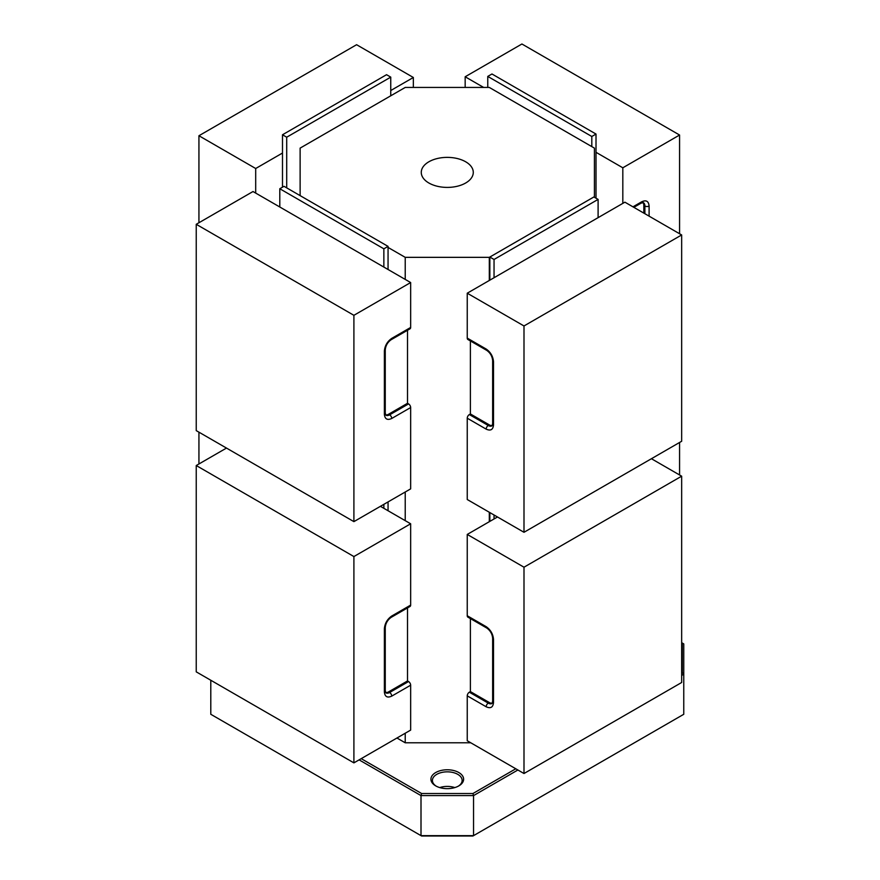 <?xml version="1.0" encoding="UTF-8"?>
<svg xmlns="http://www.w3.org/2000/svg" width="880" height="880" viewBox="0 0 880 880"><rect width="100%" height="100%" fill="white"/><g stroke="black" fill="none" stroke-linecap="round" stroke-linejoin="round"><path stroke-width="1.32" d="M436.26 786.192A14.861 8.58 180 0 1 432.41 780.428A14.861 8.58 180 0 1 441.584 772.497A14.861 8.58 180 0 1 457.787 774.356A14.861 8.58 180 0 1 462.143 780.428A14.861 8.58 180 0 1 458.282 786.192M439.747 787.589A14.861 8.58 180 0 1 454.806 787.589M435.71 785.884L435.71 785.884A16.346 9.438 180 0 1 435.71 772.541A16.346 9.438 180 0 1 458.832 772.541A16.346 9.438 180 0 1 458.832 785.884A16.346 9.438 180 0 1 435.71 785.884M210.793 680.251L210.793 714.285L421.619 836L472.934 836L683.76 714.285L683.76 643.896L682.275 643.038L682.275 672.661L683.76 674.234L681.659 675.444M359.106 759.858L421.003 795.597L421.003 835.648L473.55 835.648L473.55 795.597L517.891 769.989M421.619 793.518L421.003 795.597L473.55 795.597L472.934 793.518L421.619 793.518L361.207 758.648M681.659 642.675L682.275 643.038M682.275 672.661L681.659 673.024M515.79 768.779L472.934 793.518M428.879 183.007A26.015 15.015 180 0 1 421.267 172.392A26.015 15.015 180 0 1 437.316 158.521A26.015 15.015 180 0 1 465.663 161.777A26.015 15.015 180 0 1 473.286 172.392A26.015 15.015 180 0 1 457.226 186.263A26.015 15.015 180 0 1 428.879 183.007M388.058 247.434L405.229 257.345L489.313 257.345L594.418 196.669L594.418 148.115L489.313 87.439L405.229 87.439L300.124 148.115L300.124 195.624M396.946 738.012L405.229 742.797L470.789 742.797M594.418 197.274L594.418 196.669M489.313 521.697L489.313 512.259M489.313 280.456L489.313 257.345M405.229 742.797L405.229 733.238M405.229 520.652L405.229 491.997M405.229 279.422L405.229 257.345M282.491 187.187L282.491 134.772L386.551 74.701L390.753 77.132L286.704 137.203L286.704 187.869M282.491 134.772L286.704 137.203M390.753 95.799L390.753 77.132M198.935 463.969L198.935 432.168M198.935 222.739L198.935 135.74L356.598 44.715L413.347 77.484L390.753 90.53M198.935 135.74L255.695 168.509L255.695 193.083M413.347 87.439L413.347 77.484M282.491 153.032L255.695 168.509M591.811 146.619L591.811 136.488L487.762 76.417L491.964 73.986L596.013 134.057L596.013 198.198M487.762 76.417L487.762 87.439M591.811 136.488L596.013 134.057M679.569 442.464L679.569 474.98M483.648 87.439L465.168 76.769L521.917 44L679.569 135.025L679.569 233.75M465.168 76.769L465.168 87.439M622.82 203.379L622.82 167.794L679.569 135.025M622.82 167.794L596.013 152.317M643.841 213.114L643.841 205.414A7.436 4.29 120 0 0 642.928 202.532M598.103 217.657L598.103 199.397L494.043 259.468L494.043 277.728M494.043 514.998L494.043 518.958M598.103 199.397L593.89 196.966L489.841 257.048L494.043 259.468M489.841 521.389L489.841 512.567M489.841 280.159L489.841 257.048M681.659 476.179L523.996 567.204L523.996 773.52L681.659 682.495L681.659 476.179L651.42 458.722M523.996 773.52L467.247 740.751L467.247 695.849L486.167 706.772C490.6 708.796 493.053 707.377 493.515 702.526L493.515 639.419C493.053 634.018 490.6 629.772 486.167 626.67L467.247 615.747L467.247 534.435L523.996 567.204M467.247 534.435L497.486 516.978M467.247 615.747A2.97 1.716 120 0 0 467.863 617.111L486.783 628.034A2.97 1.716 -60 0 1 486.167 626.67M486.783 628.034C490.281 630.531 492.239 633.919 492.646 638.198L492.646 701.305L491.986 703.494A7.436 4.29 60 0 1 488.268 703.131L469.348 692.208A2.97 1.716 120 0 0 467.247 695.849M469.348 692.208L470.393 691.603L489.313 702.526A7.436 4.29 -120 0 0 492.272 703.175M470.393 618.574L470.393 691.603M523.996 532.29L681.659 441.265L681.659 234.949L523.996 325.963L523.996 532.29L467.247 499.521L467.247 418.209L486.167 429.132C490.6 431.145 493.053 429.737 493.515 424.875L493.515 361.768C493.053 356.378 490.6 352.132 486.167 349.03L467.247 338.107L467.247 293.205L523.996 325.963M681.659 234.949L624.899 202.18L467.247 293.205M493.515 424.875A2.97 1.716 180 0 1 492.646 423.665L491.986 425.854A7.436 4.29 60 0 1 488.268 425.491L469.348 414.568A2.97 1.716 120 0 0 467.247 418.209M469.348 414.568L470.393 413.963L489.313 424.875A7.436 4.29 -120 0 0 492.272 425.535M470.393 340.934L470.393 413.963M467.247 338.107A2.97 1.716 120 0 0 467.863 339.471L486.783 350.394A2.97 1.716 -60 0 1 486.167 349.03M383.856 508.31L383.856 504.339M383.856 267.08L383.856 248.82L279.796 188.749L279.796 206.998M383.856 248.82L388.058 246.389L388.058 269.5M388.058 501.919L388.058 510.741M388.058 246.389L284.009 186.318L279.796 188.749M353.903 556.556L196.24 465.531L196.24 671.847L353.903 762.872L353.903 556.556L410.652 523.787L410.652 605.099L391.732 616.022C387.299 619.124 384.846 623.37 384.373 628.76L384.373 691.878C384.846 696.729 387.299 698.137 391.732 696.124L410.652 685.201L410.652 730.103L353.903 762.872M226.479 448.074L196.24 465.531M380.413 506.33L410.652 523.787M391.732 616.022A2.97 1.716 -120 0 1 391.116 617.386L410.036 606.463A2.97 1.716 -120 0 0 410.652 605.099M385.627 692.527A7.436 4.29 120 0 0 388.586 691.878L407.506 680.955L407.506 607.926M407.506 680.955L408.551 681.56L389.631 692.483A2.97 1.716 60 0 1 391.732 696.124M410.652 685.201A2.97 1.716 -120 0 0 408.551 681.56M196.24 430.617L353.903 521.631L353.903 315.315L196.24 224.301L196.24 430.617M353.903 315.315L410.652 282.546L410.652 327.459L391.732 338.382C387.299 341.484 384.846 345.73 384.373 351.12L384.373 414.227C384.846 419.078 387.299 420.497 391.732 418.473L410.652 407.55L410.652 488.873L353.903 521.631M410.652 282.546L253 191.532L196.24 224.301M410.652 407.55A2.97 1.716 -120 0 0 408.551 403.909L389.631 414.832A2.97 1.716 60 0 1 391.732 418.473M385.627 414.887A7.436 4.29 120 0 0 388.586 414.227L389.631 414.832A7.436 4.29 -60 0 1 385.913 415.206L385.253 413.017L385.253 349.91C385.66 345.62 387.618 342.232 391.116 339.735L410.036 328.812A2.97 1.716 -120 0 0 410.652 327.459M388.586 414.227L407.506 403.304L407.506 330.275M407.506 403.304L408.551 403.909M235.235 201.784L229.581 205.051M649.099 216.15L649.099 206.019C648.626 201.168 646.173 199.749 641.74 201.773L632.962 206.833M633.831 207.339L641.124 203.137A2.97 1.716 -120 0 0 641.74 201.773M641.124 203.137L643.346 202.62A7.436 4.29 -60 0 1 644.886 206.019A2.97 1.716 -0 0 0 649.099 206.019M643.841 205.414L644.886 206.019L644.886 213.719M492.646 638.198A2.97 1.716 -0 0 0 493.515 639.419M492.646 701.305A2.97 1.716 -0 0 0 493.515 702.526M489.313 702.526L488.268 703.131A2.97 1.716 120 0 0 486.167 706.772M489.313 424.875L488.268 425.491A2.97 1.716 120 0 0 486.167 429.132M486.783 350.394C490.281 352.891 492.239 356.279 492.646 360.558A2.97 1.716 -0 0 0 493.515 361.768M384.373 628.76A2.97 1.716 -0 0 0 385.253 627.55C385.66 623.271 387.618 619.883 391.116 617.386M388.586 691.878L389.631 692.483A7.436 4.29 -60 0 1 385.913 692.846L385.253 690.657A2.97 1.716 180 0 1 384.373 691.878M385.253 413.017A2.97 1.716 180 0 1 384.373 414.227M385.253 349.91A2.97 1.716 180 0 1 384.373 351.12M391.116 339.735A2.97 1.716 -120 0 0 391.732 338.382M492.646 360.558L492.646 423.665M385.253 690.657L385.253 627.55"/></g></svg>
